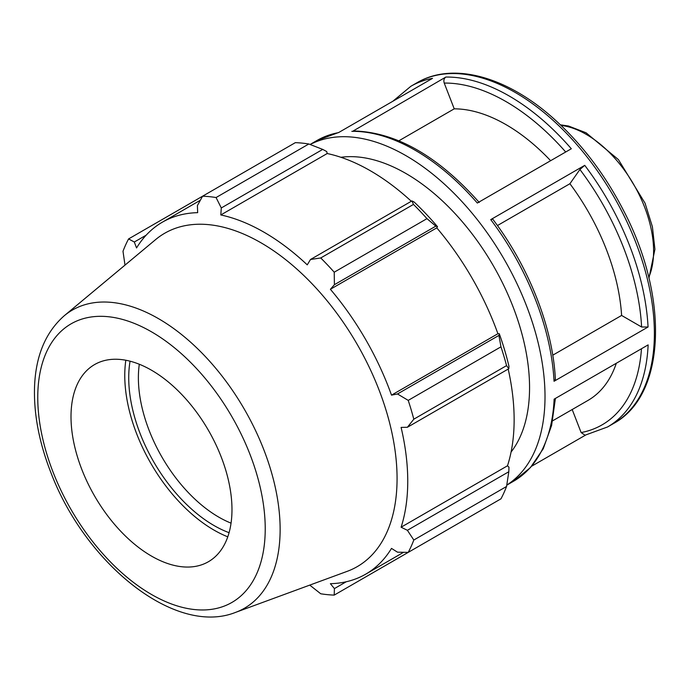<?xml version="1.0" encoding="UTF-8"?>
<svg xmlns="http://www.w3.org/2000/svg" width="690" height="690" viewBox="0 0 690 690"><rect width="100%" height="100%" fill="white"/><g stroke="black" fill="none" stroke-linecap="round" stroke-linejoin="round"><path stroke-width="1.03" d="M338.928 132.385L316.874 140.544A196.693 113.557 60 0 1 338.48 132.644L432.492 78.367A196.693 113.557 -120 0 0 410.878 86.276L416.95 82.766A196.693 113.557 60 0 1 613.643 196.331A196.693 113.557 60 0 1 613.643 423.453L607.571 426.955L585.025 435.209L581.127 432.561L572.191 409.524M506.779 485.07A196.693 113.557 -120 0 0 504.278 259.474A196.693 113.557 -120 0 0 310.155 144.503M607.571 426.955A196.693 113.557 -120 0 0 648.134 344.888L554.122 399.165A196.693 113.557 60 0 1 513.567 481.232L506.77 485.156M531.654 466.216L585.517 435.114M550.62 160.701A163.91 94.633 -120 0 0 454.227 108.839L444.231 83.076C443.446 80.445 443.981 78.444 445.835 77.064L353.245 130.945C395.715 131.963 437.719 155.802 479.24 202.463M351.822 131.341A196.693 113.557 60 0 1 477.308 203.033L571.32 148.755A196.693 113.557 -120 0 0 445.835 77.064M569.914 183.721L579.911 169.499L584.741 165.341L490.737 219.618L492.669 219.066C528.997 266.814 552.992 328 555.372 379.345L554.044 381.277L648.057 327L641.605 327L621.604 315.442A163.91 94.633 -120 0 0 569.914 183.721L497.447 225.552M454.227 108.839L398.915 140.777M552.759 355.195L621.604 315.442M511.074 452.045A174.837 100.947 -120 0 0 529.558 387.633A174.837 100.947 -120 0 0 466.121 226.311A174.837 100.947 -120 0 0 340.903 157.294M308.818 143.994L216.074 197.538A218.549 126.175 -120 0 0 202.584 196.202L295.329 142.657A218.549 126.175 60 0 1 308.818 143.994L322.722 149.402L326.741 151.559L327.207 153.525A203.248 117.343 60 0 1 411.318 201.273M437.495 226.691A205.43 118.611 -120 0 0 414.104 201.998L411.939 200.919L413.474 204.413A218.549 126.175 60 0 1 426.963 218.652L435.83 226.139L437.495 226.691L436.779 227.864A203.248 117.343 60 0 1 497.904 333.727L499.275 333.693L498.922 335.409L500.966 346.829A218.549 126.175 60 0 1 506.555 365.631L508.815 368.71L508.961 366.295A205.43 118.611 -120 0 0 499.275 333.693M508.194 369.072A203.248 117.343 60 0 1 507.486 465.793L508.961 467.182L508.815 471.736L506.555 486.476A218.549 126.175 60 0 1 500.966 498.827L408.221 552.38L397.492 552.173L391.506 548.403A203.248 117.343 -120 0 1 365.657 574.192A203.248 117.343 -120 0 1 330.389 583.688L334.409 588.596L334.219 595.099L426.963 541.555M327.207 153.525L220.809 214.952L221.292 207.957L322.722 149.402M216.074 197.538L221.292 207.957M134.309 242.018L128.582 238.93L202.584 196.202L197.4 205.594L197.668 212.658A203.248 117.343 -120 0 0 162.409 222.154A203.248 117.343 -120 0 0 136.551 247.952L134.309 242.018L146.151 235.187M309.758 585.111L320.729 593.771A218.549 126.175 -120 0 0 334.219 595.099M507.486 465.793L401.097 527.212A203.248 117.343 -120 0 0 407.747 481.154A203.248 117.343 -120 0 0 401.097 427.412L407.393 427.274L508.815 368.71M506.555 365.631L413.81 419.184L407.393 427.274M436.779 227.864L330.389 289.291L334.409 284.694L435.83 226.139M426.963 218.652L334.219 272.205L334.409 284.694M130.065 361.189A120.655 69.664 -120 0 0 229.08 532.689M231.055 523.149A113.824 65.714 60 0 1 139.311 364.242M125.83 360.24A126.261 72.898 -120 0 0 227.778 536.829M508.815 471.736L407.393 530.3L413.81 540.029L506.555 486.476M407.393 530.3L401.097 527.212M235.506 612.409L347.165 571.355A192.493 111.142 -120 0 0 397.069 478.532A192.493 111.142 -120 0 0 306.722 278.355A192.493 111.142 -120 0 0 155.621 239.594L64.239 315.761C45.368 332.382 35.457 356.454 34.5 387.97C33.845 414.983 39.408 443.437 51.189 473.349C85.784 563.92 175.217 636.387 235.506 612.409A172.121 99.369 -120 0 0 280.131 529.411A172.121 99.369 -120 0 0 199.35 350.425A172.121 99.369 -120 0 0 64.239 315.761M413.81 419.184A218.549 126.175 -120 0 0 408.221 400.381L500.966 346.829M498.922 335.409L397.492 393.973L408.221 400.381M397.492 393.973L391.506 395.146A203.248 117.343 -120 0 0 330.389 289.291M334.219 272.205A218.549 126.175 -120 0 0 320.729 257.965L413.474 204.413M411.939 200.919L310.517 259.474L320.729 257.965M310.517 259.474L307.248 264.856A203.248 117.343 -120 0 0 220.809 214.952M128.582 238.93A218.549 126.175 -120 0 0 122.993 251.281L125.002 265.115M408.221 552.38A218.549 126.175 -120 0 0 413.81 540.029M346.242 581.756L334.409 588.596M497.904 333.727L391.506 395.146M231.978 509.617A113.824 65.714 -120 0 0 178.555 391.247A113.824 65.714 -120 0 0 89.208 368.322A113.824 65.714 -120 0 0 94.582 496.007A113.824 65.714 -120 0 0 202.472 564.506A113.824 65.714 -120 0 0 231.978 509.617M552.638 420.814L587.966 400.424A163.91 94.633 -120 0 0 616.308 363.268M561.013 125.416A95.41 55.088 60 0 1 653.594 251.169A95.41 55.088 60 0 1 648.747 277.363M641.467 348.743A192.139 110.935 60 0 1 581.127 432.561M648.057 327A196.693 113.557 -120 0 0 584.741 165.341M490.737 219.618A196.693 113.557 60 0 1 554.044 381.277M444.231 83.076A192.139 110.935 60 0 1 565.697 151.998M579.911 169.499A192.139 110.935 60 0 1 641.605 327M265.227 528.816A160.848 92.865 60 0 1 94.625 544.048A160.848 92.865 60 0 1 94.625 316.581A160.848 92.865 60 0 1 265.227 528.816M560.392 124.821L568.5 126.02L586.069 132.782L618.413 159.597L645.055 203.188L652.404 226.769L654.922 249.306L648.945 278.199M316.874 140.544L310.077 144.469M410.878 86.276L392.791 101.292M555.407 398.432L551.612 425.437L543.228 448.759L530.412 467.613L513.567 481.232M416.95 82.766C453.416 61.143 508.452 76.978 555.821 120.56C583.067 145.547 605.794 175.829 624.002 211.407C669.127 297.873 665.885 395.241 613.643 423.453M403.59 552.293L365.657 574.192M200.333 200.255L162.409 222.154"/></g></svg>
